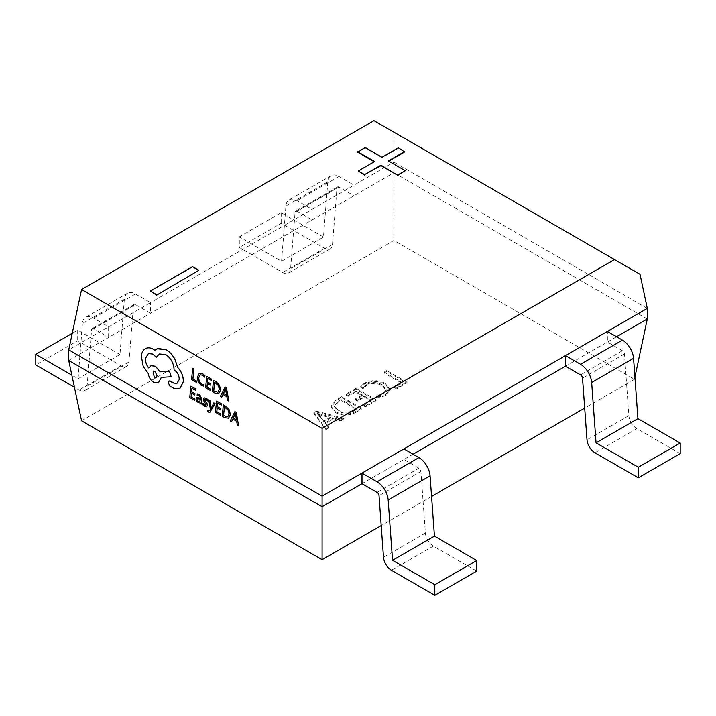 <?xml version="1.0" encoding="UTF-8"?>
<svg xmlns="http://www.w3.org/2000/svg" width="716" height="716" viewBox="0 0 716 716"><rect width="100%" height="100%" fill="white"/><g stroke="black" fill="none" stroke-linecap="round" stroke-linejoin="round"><path stroke-width="0.54" stroke-dasharray="3.58 2.69" d="M232.816 419.084L236.692 421.285L237.327 424.919L238.652 425.689M234.964 411.619L230.301 420.865L231.626 421.626M216.617 401.023L215.489 412.309L220.483 415.19M217.682 403.054L221.271 405.077M217.199 407.914L220.51 409.838M213.842 402.831L211.184 408.406M207.873 410.474L207.747 411.736L209.851 412.443M209.779 410.59L208.517 411.02L209.815 410.572L210.477 409.4L208.678 399.85M202.968 403.242L202.816 404.701L204.57 406.214L206.736 406.625M204.302 397.81L203.389 399.098L203.595 400.566L206.056 403.878L205.931 405.417M204.991 399.098L204.597 399.662L205.036 399.08L205.975 399.313L207.604 400.87M197.285 393.872L197.151 395.25L199.424 395.527L200.57 398.275M196.909 397.335L196.103 398.839L196.506 400.879L197.974 402.401L200.176 402.15L200.05 403.403L201.214 404.075M213.538 380.294L212.401 391.589L214.961 393.057L218.72 393.558M192.711 368.275L191.584 379.561L196.479 382.389M199.46 373.421L197.401 377.18L198.18 381.941L201.214 385.324L203.854 386.157M199.979 374.987L202.637 375.193L204.758 377.126M206.79 376.401L205.662 387.696L210.656 390.578M207.855 378.433L211.444 380.465M207.363 383.337L210.683 385.217M222.989 394.471L226.865 396.664L227.5 400.307L228.825 401.067M225.137 386.998L220.474 396.243L221.799 397.013M190.921 386.184L189.785 397.47L194.779 400.351M191.977 388.215L195.566 390.238M191.494 393.12L194.815 394.999M223.365 404.916L222.229 416.202L224.788 417.679L228.547 418.18M169.057 380.948L168.179 382.407L169.844 386.005L173.737 388.251L179.242 388.564M159.525 353.928L165.933 354.706C171.07 358.233 173.809 363.352 174.158 370.065L174.686 370.369C177.792 372.544 179.295 375.623 179.206 379.605L176.941 383.346M148.418 353.561L152.938 354.08L156.312 357.302M150.951 365.751L148.74 367.943M161.279 378.164L161.36 377.368L171.187 376.759M145.983 348.397L145.384 348.701C143.102 350.061 141.768 352.514 141.365 356.058L143.263 366.404L148.149 373.305C148.874 377.35 150.781 380.375 153.877 382.38L158.37 382.917M154.853 350.258L157.153 348.746M358.26 171.41L374.226 161.735M357.74 152.213L365.124 147.944L382.013 157.699L398.373 148.257L404.71 151.908M405.238 171.106L388.743 161.127M150.315 291.475L192.532 267.095L198.869 270.755M376.777 396.592L378.961 397.854L385.727 395.42L389.844 390.122L385.235 384.34C378.406 380.769 371.497 380.679 364.498 384.08L360.595 387.249L363.272 388.797L366.664 385.36C372.043 382.827 377.287 382.971 382.398 385.79L386.166 390.435L383.167 394.373L376.777 396.592L376.777 395.671L378.961 396.933L378.961 397.854M356.085 412.264L361.508 409.131L341.559 397.613L335.929 400.862L331.087 407.135L335.222 412.497C342.23 415.951 349.184 415.871 356.085 412.264L356.085 411.342L361.508 408.21L361.508 409.131M81.552 420.811L393.907 240.478L634.448 379.346L584.686 408.075M431.56 496.483L381.198 525.562M313.823 413.624L325.986 429.636L328.904 427.953L325.324 423.559L333.567 418.797L341.067 420.927L343.984 419.245L316.499 412.076L313.823 413.624L313.823 412.702L325.986 428.714L325.986 429.636M363.209 405.614L365.402 406.885L376.106 400.7L356.156 389.182L345.935 395.08L348.128 396.342L355.664 391.992L362.233 395.787L355.181 399.859L357.374 401.121L364.426 397.049L371.237 400.978L363.209 405.614L363.209 404.692L365.402 405.963L365.402 406.885M394.355 387.633L396.539 388.904L406.76 382.997L386.81 371.479L384.134 373.027L401.891 383.284L394.355 387.633L394.355 386.712L396.539 387.983L396.539 388.904M616.557 336.726L607.383 342.024L607.383 331.427M647.282 308.39L393.907 162.111L393.907 172.708L108.617 337.424L108.617 326.827L68.718 349.856M373.958 120.682L393.907 132.2L393.907 162.111L354.008 185.149L354.008 195.745L338.963 187.055L297.068 211.247L312.113 219.937L312.113 209.341L150.512 302.635L150.512 313.232L135.467 304.542L93.572 328.733L108.617 337.424L68.718 360.461M413.06 454.213L403.887 459.511L403.887 448.914M647.282 318.987L393.907 172.708L393.907 240.478M393.907 132.2L640.032 274.3M281.558 261.268L323.453 237.077L327.839 181.81A15.797 9.12 -120 0 1 331.06 175.68A15.797 9.12 -120 0 1 338.963 176.458L354.008 185.149L312.113 209.341L297.068 200.65A15.797 9.12 -120 0 0 289.166 199.871A15.797 9.12 -120 0 0 285.935 206.002L281.558 261.268L239.296 236.871L239.296 247.468L282.659 272.501A11.286 6.516 60 0 0 288.297 273.056A11.286 6.516 60 0 0 290.606 268.679L295.082 212.204A2.819 1.629 -120 0 1 295.654 211.104A2.819 1.629 -120 0 1 297.068 211.247M78.062 378.755L119.957 354.563L124.342 299.297A15.797 9.12 -120 0 1 127.573 293.166A15.797 9.12 -120 0 1 135.467 293.945L150.512 302.635L108.617 326.827L93.572 318.137A15.797 9.12 -120 0 0 85.669 317.358A15.797 9.12 -120 0 0 82.447 323.489L78.062 378.755L71.842 375.166M634.448 379.346L634.922 377.117M680.2 453.64L636.837 428.607A11.286 6.516 -120 0 1 628.89 415.602L624.415 353.964A2.819 1.629 60 0 0 622.428 350.715L607.383 342.024L565.488 366.216M476.704 571.126L433.341 546.093A11.286 6.516 -120 0 1 425.394 533.089L420.918 471.45A2.819 1.629 60 0 0 418.932 468.201L403.887 459.511L361.992 483.703M338.963 187.055A2.819 1.629 -120 0 0 337.549 186.921A2.819 1.629 -120 0 0 336.976 188.013L332.501 244.487A11.286 6.516 60 0 1 330.192 248.873A11.286 6.516 60 0 1 324.554 248.309L281.191 223.276L239.296 247.468M323.453 237.077L281.191 212.679L239.296 236.871M281.191 212.679L281.191 223.276M93.572 328.733A2.819 1.629 -120 0 0 92.167 328.59A2.819 1.629 -120 0 0 91.585 329.691L87.11 386.166A11.286 6.516 60 0 1 84.801 390.542A11.286 6.516 60 0 1 79.163 389.987L74.419 387.249M135.467 304.542A2.819 1.629 -120 0 0 134.062 304.407A2.819 1.629 -120 0 0 133.48 305.499L129.005 361.974A11.286 6.516 60 0 1 126.696 366.359A11.286 6.516 60 0 1 121.058 365.795L77.695 340.762L35.8 364.954M119.957 354.563L77.695 330.166L72.235 333.316M77.695 330.166L77.695 340.762M325.986 428.714L328.904 427.031L328.904 427.953M328.904 427.031L325.324 422.637L325.324 423.559M325.324 422.637L333.567 417.875L333.567 418.797M333.567 417.875L341.067 420.006L341.067 420.927M341.067 420.006L343.984 418.323L343.984 419.245M343.984 418.323L316.499 411.154L316.499 412.076M316.499 411.154L313.823 412.702M330.702 416.998L324.035 420.847L317.618 413.32L330.702 416.998L330.702 417.92L324.035 421.769L317.618 414.242L330.702 417.92M324.035 420.847L324.035 421.769M319.399 413.911L319.399 414.832M317.68 413.284L317.68 414.206M317.618 413.32L317.618 414.242M318.701 414.304L318.701 415.226M361.508 408.21L341.559 396.691L341.559 397.613M341.559 396.691L335.929 399.94L335.929 400.862M335.929 399.94L331.087 406.214L335.222 411.575L335.222 412.497M335.222 411.575C342.23 415.029 349.184 414.958 356.085 411.342M337.952 410.062L334.399 405.82L338.122 401.193L341.067 399.501L356.64 408.487L353.811 410.125C348.504 412.908 343.224 412.89 337.952 410.062L337.952 410.984L334.399 406.742L338.122 402.115L341.067 400.423L356.64 409.409L353.811 411.047C348.504 413.83 343.224 413.812 337.952 410.984M338.122 401.193L338.122 402.115M341.067 399.501L341.067 400.423M353.811 410.125L353.811 411.047M356.64 408.487L356.64 409.409M365.402 405.963L376.106 399.779L376.106 400.7M376.106 399.779L356.156 388.26L356.156 389.182M356.156 388.26L345.935 394.158L345.935 395.08M345.935 394.158L348.128 395.42L348.128 396.342M348.128 395.42L355.664 391.07L355.664 391.992M355.664 391.07L362.233 394.865L362.233 395.787M362.233 394.865L355.181 398.937L355.181 399.859M355.181 398.937L357.374 400.199L357.374 401.121M357.374 400.199L364.426 396.127L364.426 397.049M364.426 396.127L371.237 400.056L371.237 400.978M371.237 400.056L363.209 404.692M378.961 396.933L385.727 394.498L385.727 395.42M385.727 394.498L389.844 389.2L385.235 383.418L385.235 384.34M385.235 383.418C378.406 379.847 371.497 379.757 364.498 383.158L364.498 384.08M364.498 383.158L360.595 386.327L360.595 387.249M360.595 386.327L363.272 387.875L363.272 388.797M363.272 387.875L366.664 384.438L366.664 385.36M366.664 384.438C372.043 381.905 377.287 382.049 382.398 384.868L382.398 385.79M382.398 384.868L386.166 389.513L383.167 393.451L383.167 394.373M383.167 393.451L376.777 395.671M396.539 387.983L406.76 382.075L406.76 382.997M406.76 382.075L386.81 370.566L386.81 371.479M386.81 370.566L384.134 372.105L384.134 373.027M384.134 372.105L401.891 382.362L401.891 383.284M401.891 382.362L394.355 386.712M374.629 161.503L374.629 161.968M388.349 160.894L388.349 161.36M398.373 147.791L398.373 148.257M382.013 157.243L382.013 157.699M365.124 147.487L365.124 147.944M192.532 266.629L192.532 267.095M217.789 392.261L219.275 389.477L218.577 385.709L214.603 382.326M226.578 395.151L225.37 389.486M199.513 401.595L200.462 399.358L197.706 398.561M227.634 416.873L229.102 414.09L228.404 410.322L224.43 406.948M236.405 419.773L235.197 414.108M156.007 377.753L157.18 375.882L154.916 371.273L153.108 371.085M324.554 248.309L282.659 272.501M327.839 181.81L285.935 206.002M338.963 176.458L297.068 200.65M336.976 188.013L295.082 212.204M332.501 244.487L290.606 268.679M121.058 365.795L79.163 389.987M124.342 299.297L82.447 323.489M135.467 293.945L93.572 318.137M133.48 305.499L91.585 329.691M129.005 361.974L87.11 386.166M636.837 428.607L594.942 452.798M628.89 415.602L586.995 439.794M624.415 353.964L582.52 378.155M622.428 350.715L580.533 374.907M433.341 546.093L391.446 570.285M425.394 533.089L383.499 557.281M420.918 471.45L379.024 495.642M418.932 468.201L377.037 492.393M331.06 175.68L289.166 199.871M337.549 186.921L295.654 211.104M330.192 248.873L288.297 273.056M127.573 293.166L85.669 317.358M134.062 304.407L92.167 328.59M126.696 366.359L84.801 390.542M331.087 407.135L331.087 406.214M334.399 406.742L334.399 405.82M389.844 390.122L389.844 389.2M386.166 390.435L386.166 389.513"/><path stroke-width="1.07" d="M238.616 425.707L236.253 412.353L234.929 411.637L230.266 420.883L231.59 421.643L232.79 419.075L236.656 421.303L237.291 424.937L238.616 425.707L236.208 412.371L234.929 411.637M231.59 421.643L232.816 419.084M220.474 409.856L220.609 408.559L217.288 406.643L217.646 403.027L221.226 405.095L221.396 403.779L216.581 401.041L215.444 412.327L220.483 415.19L220.609 413.911L216.814 411.718L217.19 407.959L220.474 409.856L220.644 408.541L217.324 406.625L217.682 403.054M221.226 405.095L221.396 403.779L216.581 401.041M207.828 410.492L207.703 411.754L209.869 412.434L215.042 403.529L213.798 402.848L211.139 408.424L209.985 400.602L208.678 399.85L210.432 409.418L209.779 410.59L208.472 411.038L207.828 410.492L208.517 411.02L209.815 410.572M206.28 404.826L204.803 405.122L202.968 403.242L202.78 404.719L204.534 406.232L206.736 406.625M206.53 406.706L207.452 405.39L207.192 403.833L204.561 399.68L204.991 399.098L205.94 399.331L207.559 400.879L207.738 399.492L206.208 398.23L204.132 397.872M206.566 406.688L207.488 405.372L207.228 403.815L204.776 400.557L205.036 399.08M199.648 394.444L197.285 393.872L197.115 395.268L199.379 395.545L200.525 398.293L196.927 397.326L196.068 398.857L196.461 400.897L197.938 402.419L200.14 402.168L200.015 403.421L201.178 404.093L201.733 398.884L199.648 394.444L197.249 393.89M218.72 393.558L220.537 390.157L219.544 385.342L216.187 381.825L213.538 380.294L212.366 391.607L214.916 393.075L218.675 393.576L220.501 390.175L219.499 385.36L216.143 381.843L213.493 380.312M647.282 308.39L640.032 274.3L614.498 259.559L322.093 428.374L81.552 289.506L68.718 349.856L322.093 496.143L361.992 473.106L377.037 481.796A15.797 9.12 60 0 1 388.161 499.992L392.547 560.315L434.809 584.721L434.809 595.318L391.446 570.285A11.286 6.516 -120 0 1 383.499 557.281L379.024 495.642A2.819 1.629 60 0 0 377.037 492.393L361.992 483.703L361.992 473.106L565.488 355.619L580.533 364.31A15.797 9.12 60 0 1 591.658 382.505L596.043 442.828L638.305 467.235L638.305 477.832L594.942 452.798A11.286 6.516 -120 0 1 586.995 439.794L582.52 378.155A2.819 1.629 60 0 0 580.533 374.907L565.488 366.216L565.488 355.619L647.282 308.39L647.282 318.987L616.557 336.726M322.093 428.374L322.093 506.74L361.992 483.703M196.605 381.1L192.908 378.97L193.911 368.964L192.711 368.275L191.539 379.578L196.435 382.407L196.605 381.1L196.435 382.407M204.713 377.144L204.865 375.623L202.718 373.886L199.138 373.582L197.356 377.198L198.144 381.959L201.178 385.342L203.854 386.157L203.988 384.752L201.518 384.125L199.254 381.565L198.663 377.815L200.22 374.853L202.592 375.211L204.713 377.144L204.91 375.605L202.753 373.868L199.182 373.564M210.611 390.596L210.737 389.307L206.951 387.114L207.327 383.32L210.647 385.235L210.773 383.937L207.461 382.022L207.819 378.415L211.399 380.482L211.533 379.185L206.754 376.419L205.617 387.714L210.656 390.578L210.781 389.289L206.987 387.096L207.363 383.337M211.399 380.482L211.569 379.167L206.754 376.419M210.647 385.235L210.817 383.919L207.497 382.004L207.855 378.433M221.763 397.031L222.962 394.453L226.829 396.682L227.464 400.316L228.825 401.067L226.426 387.741L225.101 387.016L220.439 396.261L221.763 397.031L222.989 394.471M194.734 400.369L194.904 399.072L191.074 396.897L191.458 393.093L194.77 395.017L194.904 393.719L191.584 391.804L191.942 388.188L195.531 390.256L195.656 388.958L190.877 386.201L189.749 397.487L194.779 400.351L194.904 399.072L191.109 396.879L191.494 393.12M195.531 390.256L195.701 388.94L190.877 386.201M194.77 395.017L194.94 393.702L191.619 391.786L191.977 388.215M228.547 418.18L230.364 414.779L229.371 409.964L226.014 406.446L223.365 404.916L222.193 416.22L224.743 417.697L228.511 418.198L230.328 414.797L229.326 409.982L225.97 406.464L223.32 404.934M148.758 367.97C146.431 365.079 145.357 361.857 145.536 358.295L148.4 353.57L152.902 354.098L156.276 357.32L159.507 353.937L165.888 354.715C171.026 358.251 173.773 363.37 174.122 370.082L174.65 370.387C177.747 372.562 179.251 375.64 179.17 379.623L176.924 383.355L173.791 383.141L169.039 380.957L168.144 382.425L169.808 386.014L173.693 388.269L179.224 388.573L180.101 388.099L183.305 381.888C183.502 376.509 181.676 371.747 177.828 367.603L174.901 359.199C172.574 354.993 169.728 351.869 166.345 349.847L158.111 348.406L154.817 350.276L153.358 349.229C150.423 347.573 147.764 347.403 145.384 348.701M176.941 383.346L173.827 383.123L170.471 381.1L169.039 380.957M154.817 350.276L153.314 349.247C150.387 347.591 147.729 347.421 145.339 348.719C143.066 350.079 141.723 352.532 141.321 356.076L143.218 366.422L148.114 373.322C148.839 377.368 150.745 380.393 153.833 382.398L158.352 382.926L161.315 377.386L171.187 376.759L169.567 371.327L160.16 371.837L155.488 366.252L150.978 365.742L148.713 367.988C146.386 365.097 145.312 361.875 145.5 358.313L148.382 353.579M158.397 382.908L161.36 377.368M145.339 348.719L145.983 348.397M614.498 259.559L373.958 120.682L81.552 289.506M374.226 161.735L357.74 152.213L365.124 147.487L382.013 157.243L398.373 147.791L404.71 151.908L388.743 161.127M397.845 175.375L380.957 165.62L364.596 174.606L380.957 165.163L397.845 175.375L405.238 170.65L388.349 160.894L404.71 151.452M364.596 175.071L358.26 170.954L374.629 161.503L357.74 151.756M156.643 295.126L198.869 270.29L192.532 266.629L150.315 291.009L156.643 295.126L198.869 270.29M584.686 408.075L431.56 496.483M381.198 525.562L322.093 559.688L81.552 420.811L68.718 360.461L322.093 506.74L322.093 559.688M68.718 349.856L68.718 360.461M413.06 454.213L565.488 366.216M634.922 377.117L647.282 318.987M74.419 387.249L35.8 364.954L35.8 354.357L72.235 333.316M71.842 375.166L35.8 354.357M607.383 331.427L622.428 340.118A15.797 9.12 60 0 1 633.553 358.322L637.938 418.645L680.2 443.043L680.2 453.64L638.305 477.832M637.938 418.645L596.043 442.828M680.2 443.043L638.305 467.235M403.887 448.914L418.932 457.605A15.797 9.12 60 0 1 430.065 475.809L434.442 536.132L476.704 560.53L476.704 571.126L434.809 595.318M434.442 536.132L392.547 560.315M476.704 560.53L434.809 584.721M364.596 174.606L358.26 170.954M380.957 165.163L380.957 165.62M397.845 174.91L405.238 170.65M156.643 294.67L150.315 291.009M196.56 381.118L192.908 378.97M192.873 378.988L193.911 368.964M193.866 368.982L192.676 368.293M203.809 386.166L203.988 384.752L201.482 384.143L199.209 381.583L198.627 377.833L199.979 374.987M214.567 382.308L213.69 391.008L217.915 392.198L219.239 389.486L218.541 385.718L214.567 382.308M214.603 382.326L213.735 390.99L217.959 392.18M228.789 401.085L226.381 387.75L225.101 387.016M223.473 393.397L226.587 395.196L225.558 388.806L223.473 393.397L226.578 395.151M225.594 388.788L223.508 393.379M200.525 398.293L196.927 397.326M201.178 404.093L201.697 398.901L199.603 394.462M197.67 398.579L197.5 400.557L198.35 401.434L199.683 401.506L200.417 399.376L197.67 398.579M197.723 398.552L197.544 400.539L198.395 401.416L199.719 401.488M207.559 400.879L207.703 399.51L206.163 398.248L204.266 397.827L203.353 399.116L203.55 400.584L206.244 404.835L204.758 405.14L202.923 403.251M204.597 399.662L204.991 399.098M206.244 404.835L205.913 405.426M209.869 412.434L215.006 403.547L213.798 402.848M211.139 408.424L209.985 400.602M209.94 400.62L208.642 399.868M209.779 410.59L208.517 411.02M220.439 415.208L220.609 413.911M220.573 413.92L216.814 411.718M216.778 411.736L217.154 407.932M224.394 406.921L223.517 415.629L227.742 416.819L229.066 414.108L228.368 410.34L224.394 406.921M224.43 406.948L223.562 415.611L227.786 416.801M233.3 418.019L236.414 419.818L235.412 413.436L233.3 418.019L236.405 419.773M235.421 413.409L233.335 418.001M179.26 388.555L180.065 388.117L183.269 381.905C183.457 376.526 181.631 371.765 177.792 367.621L174.865 359.217C172.538 355.002 169.683 351.887 166.309 349.864L157.135 348.746M171.151 376.777L169.531 371.335L160.124 371.855L155.453 366.27L150.978 365.742M156.276 357.32L159.489 353.946M154.253 377.547L156.007 377.753L157.135 375.9L154.88 371.291L153.108 371.085L154.253 377.547L156.034 377.744M153.126 371.076L154.289 377.529M622.428 340.118L580.533 364.31M633.553 358.322L591.658 382.505M418.932 457.605L377.037 481.796M430.065 475.809L388.161 499.992"/></g></svg>
